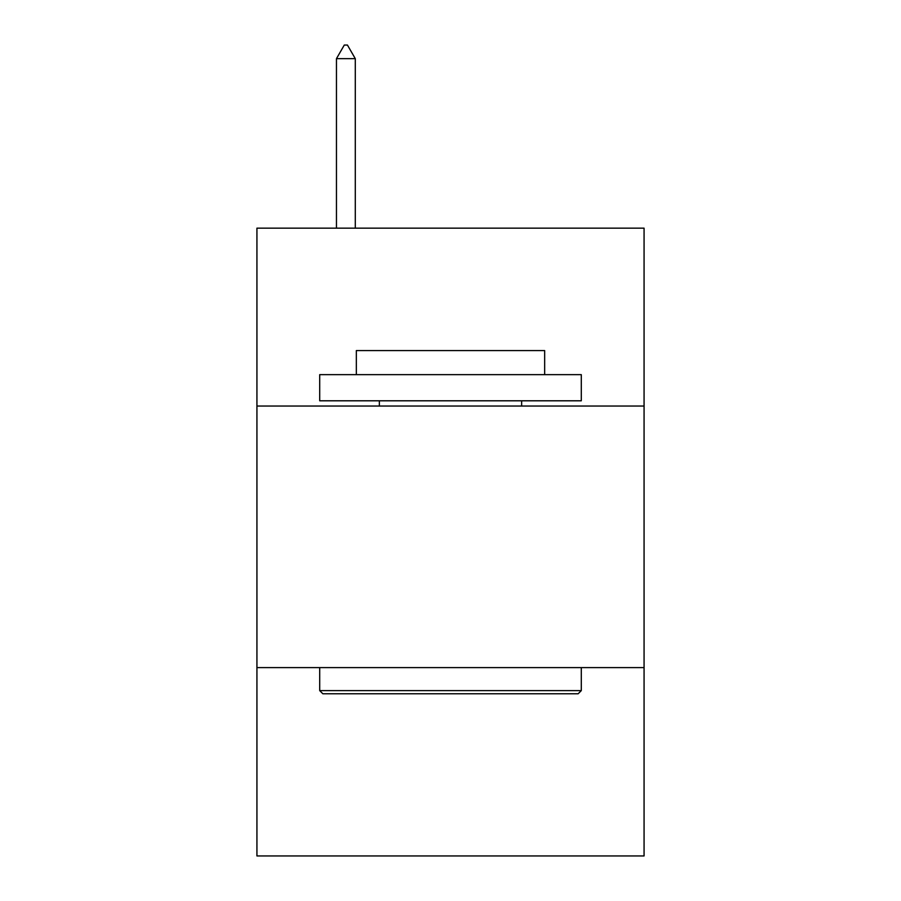 <?xml version="1.0" encoding="UTF-8"?>
<svg xmlns="http://www.w3.org/2000/svg" width="901" height="901" viewBox="0 0 901 901"><rect width="100%" height="100%" fill="white"/><g stroke="black" fill="none" stroke-linecap="round" stroke-linejoin="round"><path stroke-width="1.35" d="M644.069 406.036L644.069 228.156L256.931 228.156L256.931 406.036L644.069 406.036L644.069 855.95L256.931 855.95L256.931 406.036M644.069 667.607L256.931 667.607M322.851 693.77L319.709 690.628L581.291 690.628L578.149 693.77L322.851 693.77M581.291 374.647L581.291 400.799L319.709 400.799L319.709 374.647L581.291 374.647M356.334 374.647L356.334 350.579L544.666 350.579L544.666 374.647M581.291 667.607L581.291 690.628M319.709 667.607L319.709 690.628M521.645 400.799L521.645 406.036M379.355 400.799L379.355 406.036M355.287 58.655L347.437 45.05L344.295 45.05L336.456 58.655L355.287 58.655L355.287 228.156M336.456 58.655L336.456 228.156"/></g></svg>
